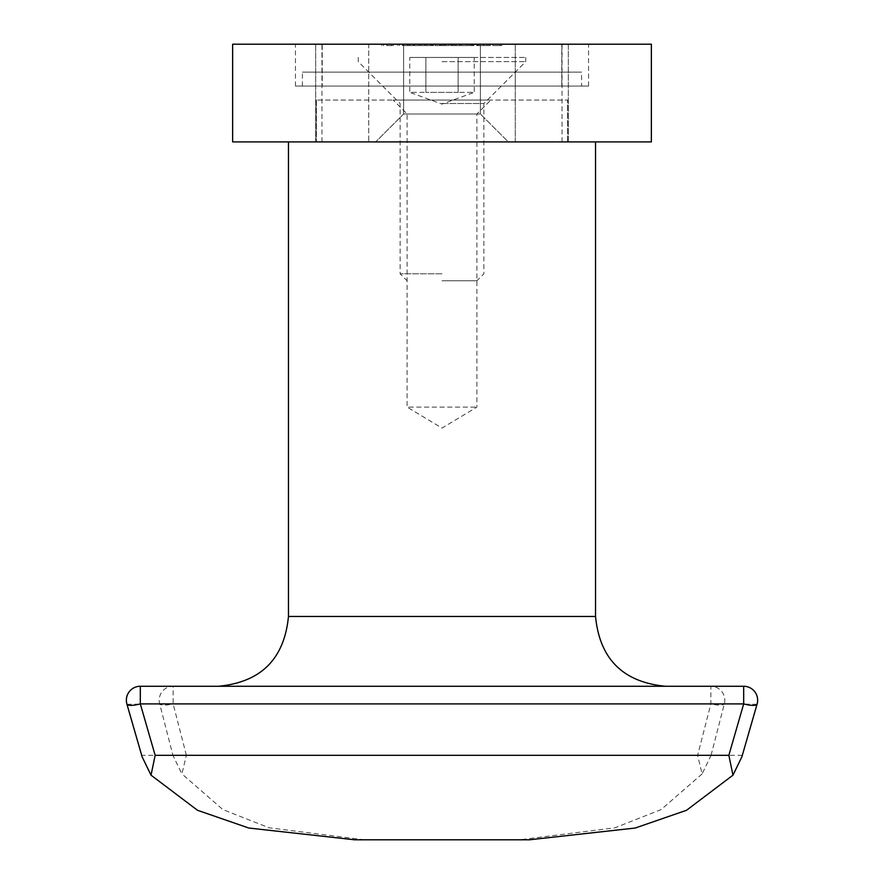 <?xml version="1.0" encoding="UTF-8"?>
<svg xmlns="http://www.w3.org/2000/svg" width="884" height="884" viewBox="0 0 884 884"><rect width="100%" height="100%" fill="white"/><g stroke="black" fill="none" stroke-linecap="round" stroke-linejoin="round"><path stroke-width="0.66" stroke-dasharray="4.42 3.31" d="M419.988 45.592L413.811 45.592L413.811 44.2L419.988 44.2L407.436 44.2L413.811 44.2L413.811 45.592L419.988 45.592L419.988 44.2M445.547 44.2L441.05 44.2L445.547 44.2L445.547 45.592L444.464 45.592L444.464 44.2M483.835 44.2L476.686 44.2L488.753 44.2L483.835 44.2L483.835 45.592L478.863 45.592L478.863 44.2M461.592 45.592L468.631 45.592L456.089 45.592L456.089 44.2L454.431 44.2L468.631 44.2L451.945 44.2L456.111 44.2L456.089 45.592L454.431 45.592L454.431 44.2L454.431 45.592L456.089 45.592L456.089 44.2L456.089 45.592L461.592 45.592L461.592 44.2M473.957 44.2L469.459 44.2L473.957 44.2L473.957 45.592L472.874 45.592L472.874 44.2M409.215 44.2L397.38 44.2L409.215 44.2L409.215 45.592L409.215 44.2M368.716 44.2L562.036 44.2L321.964 44.2L368.716 44.2L368.716 141.904L562.036 141.904L321.964 141.904L368.716 141.904L368.716 44.2M480.388 44.2L403.612 44.2L480.388 44.2L403.612 44.2L480.388 44.2L480.388 113.992L403.612 113.992L480.388 113.992L403.612 113.992L480.388 113.992L480.388 44.2M232.636 44.2L651.364 44.2L651.364 141.904L232.636 141.904L232.636 44.2M568.324 44.2L322.218 44.2L588.556 44.2L568.324 44.2L568.324 141.904L315.676 141.904L568.324 141.904L568.324 44.2M322.218 44.2L295.444 44.2L322.218 44.2L322.218 86.068L322.218 44.2M420.165 45.592L427.204 45.592L414.662 45.592L414.662 44.2L413.005 44.2L427.204 44.2L414.662 44.2L420.099 44.2L414.662 44.2L414.662 45.592L413.005 45.592L413.005 44.2L413.005 45.592L414.662 45.592L414.662 44.2L414.662 45.592L420.165 45.592L420.165 44.2M393.59 44.2L381.755 44.2L393.59 44.2L393.59 45.592L393.59 44.2M450.641 44.2L430.519 44.2L450.641 44.2L450.641 45.592L450.641 44.2M473.603 44.2L471.946 44.2L473.603 44.2L473.603 45.592L473.603 44.2M459.581 44.2L450.287 44.2L461.647 44.2L459.581 44.2L459.581 45.592L454.078 45.592L454.078 44.2M433.005 44.2L421.646 44.2L433.005 44.2L433.005 45.592L433.005 44.2M501.769 44.2L492.775 44.2L501.769 44.2L501.769 45.592L501.769 44.2M508.3 141.904L375.7 141.904L508.3 141.904L375.7 141.904L508.3 141.904L480.388 113.992L508.3 141.904M322.218 86.068L561.782 86.068L561.782 44.2L561.782 86.068L322.218 86.068M315.676 141.904L315.676 44.2L315.676 141.904M515.284 141.904L515.284 44.2L515.284 141.904M315.676 86.068L295.444 86.068L315.676 86.068M568.324 86.068L588.556 86.068L568.324 86.068M427.204 45.592L427.204 44.2M420.121 45.592L420.121 44.2L425.547 44.2L420.11 44.2L420.099 45.592L414.662 45.592L425.547 45.592L420.11 45.592L420.11 44.2M414.662 45.592L414.662 44.2M425.547 45.592L425.547 44.2M402.419 45.592L409.215 45.592L407.557 45.592L407.557 44.2L407.557 45.592L402.419 45.592L402.419 44.2M397.38 45.592L397.38 44.2M399.038 45.592L399.038 44.2L399.038 45.592M399.225 45.592L399.225 44.2M402.706 45.592L402.706 44.2M407.303 45.592L407.303 44.2M407.557 45.592L407.557 44.2M386.794 45.592L393.59 45.592L391.932 45.592L391.932 44.2L391.932 45.592L386.794 45.592L386.794 44.2M381.755 45.592L381.755 44.2M383.413 45.592L383.413 44.2L383.413 45.592M383.601 45.592L383.601 44.2M387.082 45.592L387.082 44.2M391.678 45.592L391.678 44.2M391.932 45.592L391.932 44.2M472.874 45.592L469.459 45.592L469.459 44.2L469.459 45.592L471.117 45.592L471.117 44.2L471.117 45.592L473.957 45.592M447.116 45.592L430.519 45.592L450.641 45.592L448.984 45.592L448.984 44.2L448.984 45.592L447.116 45.592L447.116 44.2M444.332 45.592L444.332 44.2M440.033 45.592L440.033 44.2M435.083 45.592L435.083 44.2M430.519 45.592L430.519 44.2M432.177 45.592L432.177 44.2L432.177 45.592M435.37 45.592L435.37 44.2M439.746 45.592L439.746 44.2M441.403 45.592L441.403 44.2L441.403 45.592M444.619 45.592L444.619 44.2M448.984 45.592L448.984 44.2M468.631 45.592L468.631 44.2M461.547 45.592L461.547 44.2L461.536 45.592L456.089 45.592L461.536 45.592M456.089 45.592L456.089 44.2L456.111 45.592L459.989 45.592L451.945 45.592L456.111 45.592M461.525 45.592L461.525 44.2M466.973 45.592L466.973 44.2M473.603 45.592L471.946 45.592L471.946 44.2L471.946 45.592L473.603 45.592M478.863 45.592L477.393 45.592L477.393 44.2M477.393 45.592L483.625 45.592L483.625 44.2L483.581 45.592L490.41 45.592L490.41 44.2M490.41 45.592L488.863 45.592L488.863 44.2M488.863 45.592L478.145 45.592L478.145 44.2M478.145 45.592L476.686 45.592L476.686 44.2M476.686 45.592L488.753 45.592L488.753 44.2M488.753 45.592L483.835 45.592M488.576 45.592L478.343 45.592L488.576 45.592L488.576 44.2L478.343 44.2L488.576 44.2M478.343 45.592L478.343 44.2M486.974 45.592L486.974 44.2M483.504 45.592L483.504 44.2M454.078 45.592L452.796 45.592L452.796 44.2M452.796 45.592L457.68 45.592L457.68 44.2M457.68 45.592L455.768 45.592L455.768 44.2M455.768 45.592L450.287 45.592L450.287 44.2M450.287 45.592L456.056 45.592L456.056 44.2M456.056 45.592L461.647 45.592L461.647 44.2M461.647 45.592L459.581 45.592M451.945 45.592L451.945 44.2M455.967 45.592L455.967 44.2M459.989 45.592L459.989 44.2M444.464 45.592L441.05 45.592L441.05 44.2L441.05 45.592L442.707 45.592L442.707 44.2L442.707 45.592L445.547 45.592M421.646 45.592L433.005 45.592L421.646 45.592L421.646 44.2M431.348 45.592L431.348 44.2M432.773 45.592L432.773 44.2M424.442 45.592L424.442 44.2M407.436 45.592L413.811 45.592L407.436 45.592L407.436 44.2M409.093 45.592L413.756 45.592L409.093 45.592L409.093 44.2L418.331 44.2L409.093 44.2M418.331 45.592L413.756 45.592L418.331 45.592L418.331 44.2M413.756 45.592L413.756 44.2L413.756 45.592M409.789 45.592L409.789 44.2M501.769 45.592L492.775 45.592L492.775 44.2L492.775 45.592L500.123 45.592L500.123 44.2L500.123 45.592L492.775 45.592L492.775 44.2L492.775 45.592L500.123 45.592L500.123 44.2L500.123 45.592L501.769 45.592M354.694 839.8L529.306 839.8M743.687 686.26L140.313 686.26M218.668 686.26L665.332 686.26L218.668 686.26M288.46 141.904L595.54 141.904L288.46 141.904M567.616 141.904L316.384 141.904L567.616 141.904L567.616 100.036L567.616 141.904M126.976 704.283L159.684 703.896A13.956 3.569 165.6 0 0 173.131 703.896L710.869 703.896A13.956 3.569 -165.6 0 0 724.316 703.896L757.024 704.283M742.295 755.312L711.067 755.312L702.117 773.92L697.62 755.312L186.38 755.312L181.883 773.92L172.933 755.312L141.705 755.312M316.384 100.036L316.384 141.904L316.384 100.036L567.616 100.036L316.384 100.036M393.148 100.036L490.852 100.036L393.148 100.036L407.104 113.992L476.896 113.992L407.104 113.992L407.104 407.104L476.896 407.104L407.104 407.104L442 428.077L476.896 407.104L476.896 113.992L490.852 100.036M364.495 839.8L269.112 827.8L222.912 809.6L181.883 773.92M702.117 773.92L661.088 809.6L614.888 827.8L519.505 839.8M581.584 86.068L302.416 86.068L581.584 86.068L581.584 72.112L302.416 72.112L581.584 72.112M515.284 86.068L368.716 86.068L515.284 86.068L515.284 72.112L368.716 72.112L515.284 72.112M474.233 57.46L458.122 57.46L474.233 57.46L474.233 92.356L458.122 92.356L474.233 92.356L442 104.091L409.767 92.356L425.878 92.356L409.767 92.356L409.767 57.46L425.878 57.46L409.767 57.46M458.122 92.356L425.878 92.356L458.122 92.356L458.122 57.46L425.878 57.46L458.122 57.46L458.122 92.356M442 57.46L525.748 57.46L442 57.46M442 61.648L525.748 61.648L442 61.648M442 103.516L483.868 103.516L442 103.516M442 273.808L400.132 273.808L442 273.808M442 280.792L476.896 280.792L442 280.792M425.878 92.356L425.878 57.46L425.878 92.356M186.38 755.312L173.131 703.896L173.131 686.26A13.956 13.934 -90 0 0 159.684 703.896L172.933 755.312M711.067 755.312L724.316 703.896A13.956 13.934 90 0 0 710.869 686.26L710.869 703.896L697.62 755.312M595.54 616.468L288.46 616.468M403.612 113.992L403.612 44.2L403.612 113.992L375.7 141.904L403.612 113.992M562.036 141.904L562.036 44.2M321.964 141.904L321.964 44.2M295.444 86.068L295.444 44.2M588.556 86.068L588.556 44.2M302.416 86.068L302.416 72.112M368.716 86.068L368.716 72.112M358.252 57.46L358.252 61.648L400.132 103.516L400.132 273.808L407.104 280.792M525.748 57.46L525.748 61.648L483.868 103.516L483.868 273.808L476.896 280.792"/><path stroke-width="1.33" d="M651.364 44.2L232.636 44.2L232.636 141.904L651.364 141.904L651.364 44.2M732.969 775.169L686.514 810.285L635.154 828.043L529.306 839.8L354.694 839.8L248.846 828.043L197.486 810.274L151.031 775.169L155.153 755.312L728.847 755.312L732.969 775.169L741.875 756.848L757.024 704.283M155.153 755.312L140.313 703.896L140.313 686.26L743.687 686.26A13.956 13.934 90 0 1 757.135 703.896A13.956 3.536 -163.9 0 1 757.102 704.095A13.956 3.536 -163.9 0 1 743.687 703.896L140.313 703.896A13.956 3.536 163.9 0 1 126.898 704.095A13.956 3.536 163.9 0 1 126.865 703.896A13.956 13.934 -90 0 1 140.313 686.26A13.956 13.956 0 0 0 126.898 704.095L142.125 756.848L151.031 775.169M288.46 141.904L288.46 616.468C284.328 658.867 261.067 682.128 218.668 686.26M126.976 704.283L142.125 756.848M728.847 755.312L743.687 703.896L743.687 686.26A13.956 13.956 0 0 1 757.102 704.095L741.875 756.848M288.46 616.468L595.54 616.468C599.672 658.867 622.933 682.128 665.332 686.26M595.54 141.904L595.54 616.468"/></g></svg>
